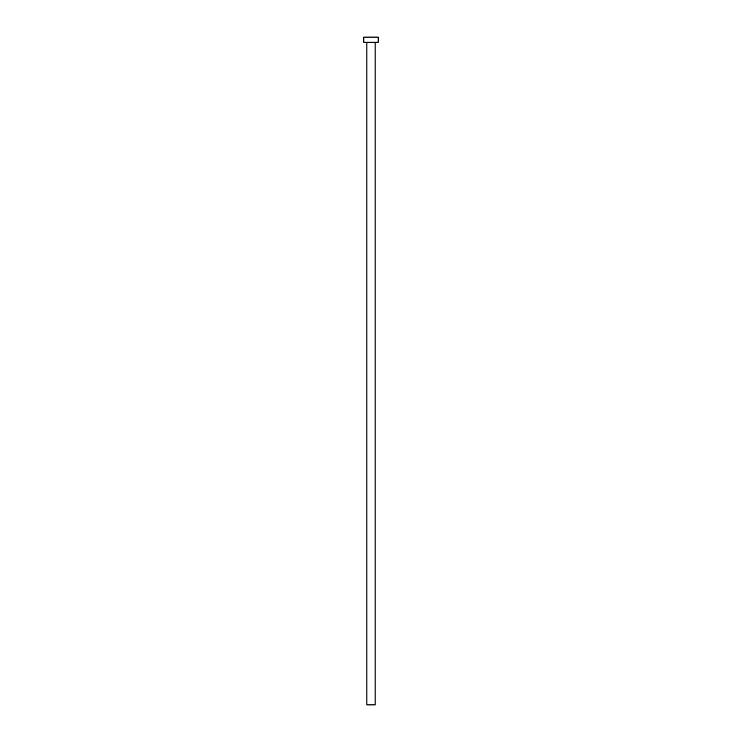 <?xml version="1.0" encoding="UTF-8"?>
<svg xmlns="http://www.w3.org/2000/svg" width="742" height="742" viewBox="0 0 742 742"><rect width="100%" height="100%" fill="white"/><g stroke="black" fill="none" stroke-linecap="round" stroke-linejoin="round"><path stroke-width="1.11" d="M375.109 42.748A0.51 0.51 0 0 1 375.619 42.238A0.51 0.51 0 0 0 375.109 42.748L366.891 42.748L366.891 704.9L375.109 704.9L375.109 42.748L375.109 704.9L366.891 704.9L366.891 42.748A0.51 0.51 0 0 0 366.381 42.238A0.51 0.51 0 0 1 366.891 42.748L375.109 42.748M363.812 37.1L363.812 42.238L378.188 42.238L378.188 37.1L363.812 37.1L363.812 42.238L378.188 42.238L378.188 37.1L363.812 37.1"/></g></svg>
